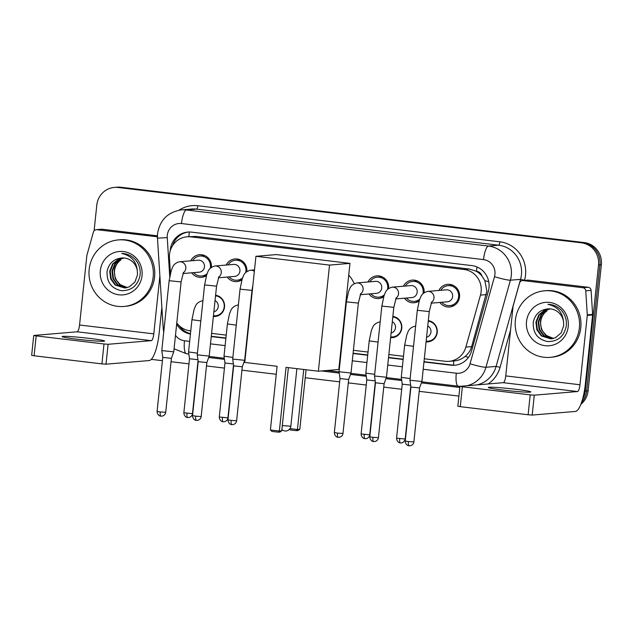 <?xml version="1.0" encoding="UTF-8"?>
<svg xmlns="http://www.w3.org/2000/svg" width="633" height="633" viewBox="0 0 633 633"><rect width="100%" height="100%" fill="white"/><g stroke="black" fill="none" stroke-linecap="round" stroke-linejoin="round"><path stroke-width="0.95" d="M215.6 295.239A10.682 10.294 85.2 0 1 215.149 316.468A10.682 10.294 85.2 0 1 213.368 316.46M392.856 316.405A10.682 10.294 85.2 0 1 392.413 337.634A10.682 10.294 85.2 0 1 390.624 337.626M428.312 320.638A10.682 10.294 85.2 0 1 427.861 341.867A10.682 10.294 85.2 0 1 426.08 341.86M190.723 260.82A11.37 10.951 85.2 0 1 199.537 254.703A11.37 10.951 85.2 0 1 211.382 267.332A11.37 10.951 85.2 0 1 211.375 267.355M206.413 275.632A11.37 10.951 85.2 0 1 201.436 277.357A11.37 10.951 85.2 0 1 191.728 272.799M226.171 265.053A11.37 10.951 85.2 0 1 234.985 258.937A11.37 10.951 85.2 0 1 246.83 271.565A11.37 10.951 85.2 0 1 246.83 271.589M241.869 279.865A11.37 10.951 85.2 0 1 236.892 281.59A11.37 10.951 85.2 0 1 227.176 277.032M367.979 281.986A11.37 10.951 85.2 0 1 376.793 275.869A11.37 10.951 85.2 0 1 388.638 288.498A11.37 10.951 85.2 0 1 388.638 288.521M383.677 296.79A11.37 10.951 85.2 0 1 378.7 298.523A11.37 10.951 85.2 0 1 368.984 293.965M403.435 286.219A11.37 10.951 85.2 0 1 412.249 280.103A11.37 10.951 85.2 0 1 424.094 292.731A11.37 10.951 85.2 0 1 424.094 292.755M419.125 301.023A11.37 10.951 85.2 0 1 414.148 302.756A11.37 10.951 85.2 0 1 404.44 298.198M438.883 290.452A11.37 10.951 85.2 0 1 447.697 284.336A11.37 10.951 85.2 0 1 459.542 296.964A11.37 10.951 85.2 0 1 449.604 306.989A11.37 10.951 85.2 0 1 439.888 302.432M453.521 365.17A20.034 5.254 -83.2 0 1 453.782 360.945C457.968 360.668 461.742 359.172 465.113 356.434C468.309 353.823 470.493 350.54 471.656 346.607L486.88 291.204L484.862 280.648L481.919 275.988A6.678 6.433 -94.8 0 0 476.451 271.233A20.034 5.254 -83.2 0 1 477.021 266.976M424.3 358.776L445.244 361.277A20.034 19.306 -94.8 0 0 449.011 361.34A20.034 19.306 -94.8 0 0 465.872 347.09L480.479 295.105A20.034 19.306 -94.8 0 0 481.135 291.686A20.034 19.306 -94.8 0 0 464.029 269.492L190.794 236.869A20.034 19.306 -94.8 0 0 187.028 236.805A20.034 19.306 -94.8 0 0 169.438 257.963L170.419 273.353M476.451 271.233L476.119 271.193A20.034 19.306 85.2 0 1 481.919 275.988M476.119 271.193L469.377 269.049L196.143 236.418L187.028 236.805M176.789 322.941A20.034 19.306 -94.8 0 0 190.066 330.806L190.77 330.893M211.588 333.377L226.218 335.126M340.989 348.83L341.456 348.886M353.396 350.31L368.026 352.059M388.852 354.543L403.482 356.292M94.095 230.784L96.802 205.092A20.034 19.306 85.2 0 1 114.32 187.423L115.744 187.305A20.034 19.306 85.2 0 1 119.51 187.368L582.819 242.692A20.034 19.306 85.2 0 1 599.926 264.879L586.68 390.901A20.034 19.306 85.2 0 1 581.553 402.422A20.034 19.306 85.2 0 0 586.68 390.901L599.926 264.879A20.034 19.306 85.2 0 0 582.819 242.692L119.51 187.368A20.034 19.306 85.2 0 0 115.744 187.305L117.16 187.186A20.034 19.306 85.2 0 1 120.935 187.249L584.243 242.566A20.034 19.306 85.2 0 1 601.35 264.76L588.104 390.783A20.034 19.306 85.2 0 1 580.865 404.297M423.968 361.965L450.91 365.186A20.034 19.306 -94.8 0 0 454.676 365.249A20.034 19.306 -94.8 0 0 471.545 350.999L488.336 291.22A20.034 19.306 -94.8 0 0 488.993 287.801A20.034 19.306 -94.8 0 0 471.886 265.607L191.601 232.137A20.034 19.306 -94.8 0 0 187.835 232.074A20.034 19.306 -94.8 0 0 170.23 250.834M114.32 187.423A20.034 19.306 85.2 0 1 118.086 187.487L581.395 242.811A20.034 19.306 85.2 0 1 598.501 264.998L585.256 391.02A20.034 19.306 85.2 0 1 582.526 399.304M458.909 396.084L419.196 391.344M401.694 389.255L383.748 387.111M366.246 385.022L348.292 382.878M339.676 381.849L305.233 377.735M276.249 374.277L241.941 370.178M224.438 368.089L206.485 365.945M188.982 363.856L171.037 361.712M162.412 360.683L151.295 359.354M211.256 336.574L225.886 338.315M340.657 352.019L341.124 352.075M353.064 353.507L367.694 355.248M388.512 357.732L403.142 359.481M176.67 324.056A20.034 19.306 -94.8 0 0 190.438 334.058M172.532 245.723A20.034 19.306 85.2 0 1 188.547 232.026M190.478 333.646A20.034 19.306 85.2 0 1 179.076 325.56M455.388 365.178A20.034 19.306 85.2 0 1 452.334 365.067L423.999 361.68M403.174 359.196L388.543 357.447M367.726 354.963L353.087 353.214M341.155 351.79L340.689 351.734M225.918 338.03L211.28 336.281M515.373 320.251A33.391 32.18 85.2 0 1 544.57 290.792A33.391 32.18 85.2 0 1 579.361 327.894A33.391 32.18 85.2 0 1 550.164 357.344A33.391 32.18 85.2 0 1 515.373 320.251M544.57 290.792L545.994 290.674A33.391 32.18 85.2 0 1 580.785 327.767A33.391 32.18 85.2 0 1 551.588 357.226L550.164 357.344M568.228 326.565A21.775 20.976 85.2 0 1 545.092 345.689A21.775 20.976 85.2 0 1 526.506 321.58A21.775 20.976 85.2 0 1 549.642 302.447A21.775 20.976 85.2 0 1 568.228 326.565M547.26 308.944C539.68 310.051 535.027 314.435 533.295 322.086C532.717 332.895 537.504 339.391 547.656 341.567C557.792 341.638 563.987 336.503 566.25 326.169C566.939 320.156 565.316 314.846 561.384 310.241C557.633 306.419 553.139 304.449 547.917 304.346C557.436 306.491 562.642 312.298 563.536 321.786A15.089 14.543 85.2 0 0 547.885 308.88L547.26 308.944A15.089 14.543 85.2 0 1 547.885 308.88M549.009 308.833L545.44 309.893L539.379 314.767L536.467 322.047L537.425 329.785L541.959 335.917L551.272 338.884M548.732 308.833L544.871 309.941L538.818 314.815L535.906 322.094L536.863 329.833L541.389 335.965L550.987 338.908L555.481 337.729L561.162 332.887L563.694 325.639L563.536 321.786M550.132 308.872L547.695 309.703L541.642 314.577L538.723 321.857L539.688 329.595L544.214 335.727L552.395 338.718M549.855 308.857L547.134 309.751L541.073 314.625L538.161 321.904L539.118 329.643L543.652 335.775L552.118 338.766M553.511 338.449L546.477 335.537L543.098 331.724A15.089 14.543 85.2 0 1 540.732 321.683A15.089 14.543 85.2 0 1 546.912 310.953C543.201 313.683 541.033 317.268 540.416 321.714L541.381 329.453L545.907 335.585L553.234 338.528M503.86 390.181A21.372 1.108 6 0 0 530.802 391.938A21.372 1.108 6 0 0 515.238 389.224A21.372 1.108 6 0 0 488.296 387.467A21.372 1.108 6 0 0 503.86 390.181M523.056 280.585A3.339 3.22 -94.8 0 0 522.431 280.569L527.764 280.118A3.339 3.22 85.2 0 1 528.389 280.134L523.056 280.585L582.89 287.722L588.223 287.279A3.339 3.22 85.2 0 1 591.087 290.397L592.615 314.379A3.339 3.22 85.2 0 1 592.607 314.957L585.319 384.31A26.713 7.003 -83.2 0 1 575.413 411.442L532.195 415.074L528.112 414.765L530.201 394.865L534.292 395.174L577.502 391.542A6.678 1.749 96.8 0 0 579.978 384.761L587.274 315.408A3.339 3.22 -94.8 0 0 587.282 314.823L585.754 290.84A3.339 3.22 -94.8 0 0 582.89 287.722M528.389 280.134L588.223 287.279M522.431 280.569A3.339 3.22 -94.8 0 0 519.614 282.943L513.149 305.976A3.339 3.22 -94.8 0 0 513.039 306.546L505.751 375.899A6.678 1.749 96.8 0 1 503.275 382.68L459.938 386.344L462.367 386.771L460.278 406.663L528.112 414.765M460.278 406.663L457.841 406.244L459.938 386.344L458.26 386.177A13.356 3.505 96.8 0 1 456.282 373.217A13.356 12.874 -94.8 0 0 470.042 363.761L494.5 276.684A13.356 12.874 -94.8 0 0 494.935 274.406A13.356 12.874 -94.8 0 0 483.533 259.609L181.489 223.544A13.356 12.874 -94.8 0 0 167.294 235.286A13.356 12.874 -94.8 0 0 167.247 237.612L169.731 276.566M462.367 386.771L530.201 394.865M89.174 269.357A33.391 32.18 85.2 0 1 118.379 239.907A33.391 32.18 85.2 0 1 153.17 277.001A33.391 32.18 85.2 0 1 123.965 306.459A33.391 32.18 85.2 0 1 89.174 269.357M118.379 239.907L119.803 239.788A33.391 32.18 85.2 0 1 154.594 276.882A33.391 32.18 85.2 0 1 125.389 306.332L123.965 306.459M142.037 275.671A21.775 20.976 85.2 0 1 118.901 294.804A21.775 20.976 85.2 0 1 100.315 270.687A21.775 20.976 85.2 0 1 123.443 251.562A21.775 20.976 85.2 0 1 142.037 275.671M121.069 258.058C113.489 259.166 108.836 263.542 107.104 271.201C106.518 282.009 111.305 288.506 121.465 290.682C131.593 290.745 137.796 285.61 140.059 275.284C140.748 269.27 139.125 263.953 135.193 259.356C131.435 255.526 126.948 253.564 121.718 253.453C131.237 255.597 136.443 261.413 137.337 270.9A15.089 14.543 85.2 0 0 121.686 257.995L121.069 258.058A15.089 14.543 85.2 0 1 121.686 257.995M122.818 257.94L119.241 259.008L113.188 263.874L110.269 271.153L111.234 278.9L115.76 285.032L125.081 287.999M122.533 257.947L118.68 259.055L112.619 263.921L109.707 271.201L110.672 278.947L115.198 285.079L124.796 288.023L129.282 286.836L134.964 282.001L137.503 274.754L137.337 270.9M123.941 257.987L121.504 258.818L115.443 263.684L112.532 270.964L113.489 278.71L118.023 284.842L126.204 287.833M123.657 257.963L120.935 258.865L114.882 263.732L111.97 271.011L112.927 278.757L117.453 284.89L125.92 287.88M127.32 287.564L120.278 284.652L116.907 280.83A15.089 14.543 85.2 0 1 114.533 270.797A15.089 14.543 85.2 0 1 120.713 260.068C117.002 262.798 114.842 266.382 114.225 270.821L115.19 278.567L119.716 284.7L127.035 287.643M348.743 275.094A36.73 35.393 85.2 0 1 354.306 283.624M343.513 329.326A36.73 35.393 85.2 0 1 342.999 329.706M277.088 366.285L270.402 429.965L279.359 431.033L286.053 367.362L318.367 371.215L329.524 265.092L255.93 256.302L244.773 362.432L277.088 366.285M270.402 429.965L271.897 431.413L278.298 432.173L279.359 431.033L281.74 430.836L288.387 367.638M255.93 256.302L276.384 254.585L349.97 263.375L338.821 369.498L318.367 371.215M349.97 263.375L329.524 265.092M278.298 432.173L279.968 432.038L281.74 430.836M306.071 369.751L299.813 429.316L298.032 430.519L296.363 430.662L289.961 429.894L289.392 429.34M303.737 369.466L297.431 429.514L299.813 429.316M289.969 428.62L297.431 429.514L296.363 430.662M441.818 302.273A10.017 9.653 -94.8 0 0 458.609 296.782A10.017 9.653 -94.8 0 0 440.813 290.294M431.097 303.167L447.381 301.806A6.013 5.792 -94.8 0 0 452.635 296.505A6.013 5.792 -94.8 0 0 446.368 289.827L427.734 291.394A6.013 5.792 -94.8 0 1 431.429 302.416M417.305 310.312L429.261 311.571L421.918 381.485L409.962 380.227L417.305 310.312L419.465 299.971C420.755 297.486 420.85 293.174 427.734 291.394M409.116 445.79A4.344 1.139 -83.2 0 1 409.053 445.79A4.344 1.139 -83.2 0 1 408.412 441.573L413.879 441.929L419.56 387.942L410.92 387.032L409.962 380.227M422.963 293.712A10.017 9.653 -94.8 0 0 405.357 286.061M395.649 298.934L411.925 297.573A6.013 5.792 -94.8 0 0 417.179 292.272A6.013 5.792 -94.8 0 0 410.92 285.594L392.278 287.16A6.013 5.792 -94.8 0 1 395.973 298.183M373.66 441.557A4.344 1.139 -83.2 0 1 373.597 441.557A4.344 1.139 -83.2 0 1 372.956 437.34L378.431 437.696L384.104 383.709L386.462 377.252L374.507 375.994L381.857 306.079L384.017 295.738C385.299 293.253 385.402 288.941 392.278 287.16M384.104 383.709L375.472 382.799L374.507 375.994M406.362 298.04A10.017 9.653 -94.8 0 0 419.79 299.093M387.515 289.479A10.017 9.653 -94.8 0 0 369.901 281.827M360.193 294.701L376.469 293.34A6.013 5.792 -94.8 0 0 381.731 288.039A6.013 5.792 -94.8 0 0 375.464 281.361L356.83 282.927A6.013 5.792 -94.8 0 1 360.525 293.949M338.204 437.324A4.344 1.139 -83.2 0 1 338.149 437.324A4.344 1.139 -83.2 0 1 337.508 433.107L342.975 433.463L348.648 379.476L351.006 373.019L339.059 371.761L346.401 301.846L348.561 291.504C349.843 289.02 349.946 284.708 356.83 282.927M348.648 379.476L340.016 378.566L339.059 371.761M370.914 293.807A10.017 9.653 -94.8 0 0 384.334 294.859M231.852 424.624A4.344 1.139 -83.2 0 1 231.789 424.624A4.344 1.139 -83.2 0 1 231.148 420.407L236.623 420.763L242.297 366.776L244.654 360.319L232.699 359.061L240.049 289.146L242.21 278.805C243.491 276.32 243.594 272.008 250.47 270.228A6.013 5.792 -94.8 0 1 254.347 271.351M242.297 366.776L233.664 365.874L232.699 359.061M245.707 272.546A10.017 9.653 -94.8 0 0 228.094 264.895M218.385 277.776L234.661 276.407A6.013 5.792 -94.8 0 0 239.923 271.106A6.013 5.792 -94.8 0 0 233.656 264.428L215.022 265.995A6.013 5.792 -94.8 0 1 218.717 277.017M196.396 420.391A4.344 1.139 -83.2 0 1 196.341 420.391A4.344 1.139 -83.2 0 1 195.692 416.174L201.167 416.53L206.841 362.543L209.199 356.086L197.243 354.828L204.594 284.921L206.754 274.572C208.035 272.087 208.138 267.775 215.022 265.995M206.841 362.543L198.208 361.641L197.243 354.828M229.106 276.874A10.017 9.653 -94.8 0 0 242.526 277.927M210.251 268.313A10.017 9.653 -94.8 0 0 192.646 260.661M182.929 273.543L199.213 272.174A6.013 5.792 -94.8 0 0 204.467 266.873A6.013 5.792 -94.8 0 0 198.208 260.195L179.566 261.761A6.013 5.792 -94.8 0 1 183.261 272.783M160.948 416.158A4.344 1.139 -83.2 0 1 160.885 416.158A4.344 1.139 -83.2 0 1 160.244 411.941L165.719 412.297L171.393 358.31L173.751 351.853L161.795 350.595L169.146 280.688L171.306 270.338C172.587 267.854 172.682 263.542 179.566 261.761M171.393 358.31L162.76 357.408L161.795 350.595M193.651 272.641A10.017 9.653 -94.8 0 0 207.07 273.693M426.159 341.124A10.017 9.653 -94.8 0 0 436.92 332.341A10.017 9.653 -94.8 0 0 428.248 321.232M426.571 337.215A6.013 5.792 -94.8 0 0 427.75 325.995M410.137 378.558L401.267 377.355L404.653 345.112L406.821 334.77C408.103 332.285 408.198 327.973 415.082 326.193A6.013 5.792 -94.8 0 1 415.644 326.169L415.082 326.193M410.651 385.109L402.232 384.16L401.267 377.355M390.703 336.891A10.017 9.653 -94.8 0 0 401.472 328.108A10.017 9.653 -94.8 0 0 392.792 316.998M391.115 332.982A6.013 5.792 -94.8 0 0 392.294 321.762M374.681 374.325L365.819 373.122L369.205 340.878L371.365 330.537C372.647 328.052 372.75 323.74 379.626 321.96A6.013 5.792 -94.8 0 1 380.188 321.936L379.626 321.96M375.195 380.876L366.776 379.927L365.819 373.122M232.873 357.392L224.003 356.189L227.397 323.946L229.557 313.604C230.839 311.12 230.942 306.807 237.818 305.027A6.013 5.792 -94.8 0 1 238.38 305.003L237.818 305.027M233.387 363.943L224.968 362.994L224.003 356.189M213.44 315.725A10.017 9.653 -94.8 0 0 224.209 306.942A10.017 9.653 -94.8 0 0 215.536 295.833M213.851 311.816A6.013 5.792 -94.8 0 0 215.03 300.596M197.425 353.159L188.555 351.956L191.941 319.712L194.102 309.371C195.383 306.886 195.486 302.574 202.37 300.794A6.013 5.792 -94.8 0 1 202.924 300.77L202.37 300.794M197.939 359.71L189.52 358.761L188.555 351.956M77.669 339.288A21.372 1.108 6 0 0 104.611 341.045A21.372 1.108 6 0 0 89.047 338.339A21.372 1.108 6 0 0 62.105 336.582A21.372 1.108 6 0 0 77.669 339.288M96.865 229.692A3.339 3.22 -94.8 0 0 96.232 229.684L101.565 229.233A3.339 3.22 85.2 0 1 102.198 229.241L96.865 229.692L157.419 236.774M102.198 229.241L157.427 235.84M161.874 307.234L159.12 333.425A26.713 7.003 -83.2 0 1 149.222 360.549L106.004 364.181L101.913 363.88L104.002 343.98L108.093 344.289L151.311 340.657A6.678 1.749 96.8 0 0 153.787 333.876L159.88 275.909M96.232 229.684A3.339 3.22 -94.8 0 0 93.423 232.058L86.95 255.083A3.339 3.22 -94.8 0 0 86.848 255.653L79.552 325.006A6.678 1.749 96.8 0 1 77.076 331.795L33.739 335.458L36.176 335.878L34.079 355.778L101.913 363.88M34.079 355.778L31.65 355.35L33.739 335.458M36.176 335.878L104.002 343.98M157.427 237.011A3.339 3.22 -94.8 0 0 156.699 236.837M486.263 294.622L480.479 295.105M172.975 244.441L173.434 244.417M465.113 356.434A20.034 1.939 15.7 0 0 468.483 357.36M484.862 280.648A20.034 1.939 15.7 0 0 488.739 281.74M188.792 236.655A20.034 5.254 -83.2 0 1 189.441 232.01M469.377 269.049L464.029 269.492M471.656 346.607L465.872 347.09M196.143 236.418L190.794 236.869M120.935 187.249L118.086 187.487M584.243 242.566L581.395 242.811M601.35 264.76L598.501 264.998M588.104 390.783L585.256 391.02M181.489 223.544A13.356 3.505 96.8 0 1 186.434 209.982L488.486 246.047A26.713 25.739 85.2 0 1 511.298 275.632A26.713 25.739 85.2 0 1 510.42 280.197L520.555 279.343A26.713 25.739 -94.8 0 0 521.434 274.785A26.713 25.739 -94.8 0 0 498.622 245.193L196.578 209.127A26.713 25.739 -94.8 0 0 191.554 209.04L181.41 209.895A26.713 25.739 85.2 0 1 186.434 209.982L196.578 209.127A3.339 0.878 -83.2 0 0 197.812 205.741L499.856 241.806A3.339 0.878 -83.2 0 1 498.622 245.193L488.486 246.047A13.356 3.505 96.8 0 0 483.533 259.609M181.41 209.895C167.872 212.031 159.927 219.928 157.57 233.585L157.475 238.158L167.247 237.612M499.856 241.806A30.052 28.96 85.2 0 1 525.517 275.086A30.052 28.96 85.2 0 1 524.535 280.221L524.488 280.395M510.586 329.888L500.078 367.29A30.052 28.96 85.2 0 1 488.146 383.954M459.819 387.459L421.404 382.878M401.718 380.52L385.956 378.645M366.262 376.287L350.5 374.412M339.241 373.066L321.54 370.954M244.844 361.791L244.148 361.712M224.454 359.362L208.692 357.479M179.02 210.203A30.052 28.96 85.2 0 1 197.812 205.741M494.5 276.684A13.356 1.29 15.7 0 0 510.42 280.197L485.962 367.267L496.098 366.42L520.555 279.343L524.535 280.221M470.042 363.761A13.356 1.29 15.7 0 0 485.962 367.267A26.713 25.739 85.2 0 1 466.925 385.734M477.06 384.88A26.713 25.739 -94.8 0 0 496.098 366.42L500.078 367.29M175.483 335.324A13.356 12.874 -94.8 0 0 184.48 340.76L189.663 341.377M210.488 343.869L225.119 345.61M339.889 359.315L340.356 359.37M352.296 360.802L366.926 362.543M387.744 365.035L402.382 366.776M423.2 369.268L456.282 373.217M157.475 238.158L163.251 328.844L164.082 328.82M184.48 340.76A13.356 3.505 96.8 0 0 186.45 353.728L188.848 354.013M452.334 365.067L450.91 365.186M503.275 382.68L577.502 391.542M505.751 375.899L579.978 384.761M592.607 314.957L587.274 315.408M534.292 395.174L532.195 415.074M587.282 314.823L592.615 314.379M591.087 290.397L585.754 290.84M282.294 425.542L290.84 426.215A5.341 5.341 0 0 1 281.875 429.562M408.412 441.573L405.247 441.027L410.92 387.032M396.211 297.763L393.813 307.337L381.857 306.079M372.956 437.34L369.799 436.794L375.472 382.799M360.755 293.53L358.357 303.104L346.401 301.846M337.508 433.107L334.343 432.561L340.016 378.566M252.907 285.048L251.997 290.405L240.049 289.146M231.148 420.407L227.991 419.861L233.664 365.866M218.947 276.597L216.549 286.171L204.594 284.921M195.692 416.174L192.535 415.628L198.208 361.633M183.499 272.364L181.093 281.938L169.146 280.688M160.244 411.941L157.079 411.395L162.76 357.4M400.42 442.91A4.344 1.139 -83.2 0 1 400.357 442.91L400.95 442.942C400.111 443.053 403.925 443.48 405.191 439.057L396.559 438.147L402.232 384.16M396.559 438.147C396.859 442.704 400.642 443.108 399.866 442.823L400.357 442.91A4.344 1.139 -83.2 0 1 399.716 438.701M413.523 346.322L404.653 345.112M364.972 438.677A4.344 1.139 -83.2 0 1 364.909 438.677L366.27 438.629C368.295 438.052 369.45 436.786 369.735 434.824L361.103 433.914L366.776 379.927M361.103 433.914C361.403 438.471 365.194 438.875 364.41 438.59L364.909 438.677A4.344 1.139 -83.2 0 1 364.268 434.467M378.067 342.089L369.205 340.878M223.156 421.744A4.344 1.139 -83.2 0 1 223.101 421.744L224.462 421.697C226.487 421.119 227.643 419.853 227.927 417.891L219.295 416.981L224.968 362.994M219.295 416.981C219.596 421.546 223.378 421.942 222.602 421.657L223.101 421.744A4.344 1.139 -83.2 0 1 222.46 417.535M236.259 325.156L227.397 323.946M187.708 417.511A4.344 1.139 -83.2 0 1 187.645 417.511L189.014 417.464C191.031 416.886 192.195 415.62 192.479 413.658L183.847 412.748L189.52 358.761M183.847 412.748C184.148 417.313 187.93 417.709 187.146 417.424L187.645 417.511A4.344 1.139 -83.2 0 1 187.004 413.302M200.811 320.923L191.941 319.712M77.076 331.795L151.311 340.657M79.552 325.006L153.787 333.876M108.093 344.289L106.004 364.181M454.352 360.889L449.011 361.34M163.251 328.844L163.71 332.372M174.067 348.807L186.45 353.728M209.08 356.426L224.296 358.246M244.528 360.66L244.955 360.707M326.921 370.495L339.082 371.951M350.888 373.359L366.103 375.179M386.336 377.592L401.559 379.412M421.792 381.826L458.26 386.177M296.885 368.651L290.84 426.215M413.879 441.929C413.594 443.899 412.439 445.165 410.413 445.735L408.554 445.695C409.337 445.988 405.547 445.585 405.247 441.027M448.172 285.649L452.975 285.246M419.552 387.942L421.91 381.485M449.849 305.62L454.652 305.217M429.261 311.571L431.659 301.996M378.431 437.696C378.146 439.666 376.991 440.932 374.965 441.502L373.106 441.462C373.881 441.755 370.099 441.351 369.799 436.794M412.716 281.416L417.519 281.012M414.393 301.387L419.141 300.984M393.813 307.337L386.462 377.252M342.975 433.463C342.69 435.433 341.535 436.699 339.51 437.268L337.65 437.237C338.433 437.522 334.643 437.118 334.343 432.561M377.268 277.183L382.071 276.779M378.945 297.154L383.685 296.75M358.357 303.104L351.006 373.019M236.623 420.763C236.338 422.733 235.175 423.999 233.158 424.569L231.29 424.537C232.074 424.822 228.291 424.419 227.991 419.861M254.506 269.887L250.47 270.228M251.997 290.405L244.654 360.319M201.167 416.53C200.883 418.5 199.727 419.766 197.702 420.336L195.842 420.304C196.618 420.589 192.836 420.185 192.535 415.628M235.452 260.25L240.255 259.846M237.13 280.221L241.877 279.818M216.549 286.171L209.199 356.086M165.719 412.297C165.427 414.267 164.271 415.533 162.246 416.103L160.386 416.071C161.17 416.356 157.388 415.952 157.079 411.395M200.004 256.017L204.807 255.613M201.682 275.988L206.429 275.584M181.093 281.938L173.751 351.853M428.264 321.058L429.696 320.939M428.161 341.171L431.374 340.902M405.191 439.057L410.77 385.964M392.816 316.824L394.248 316.706M392.705 336.938L395.926 336.669M369.735 434.824L375.322 381.731M227.927 417.891L233.514 364.798M215.552 295.658L216.984 295.54M215.449 315.78L218.662 315.503M192.479 413.658L198.058 360.565"/></g></svg>
